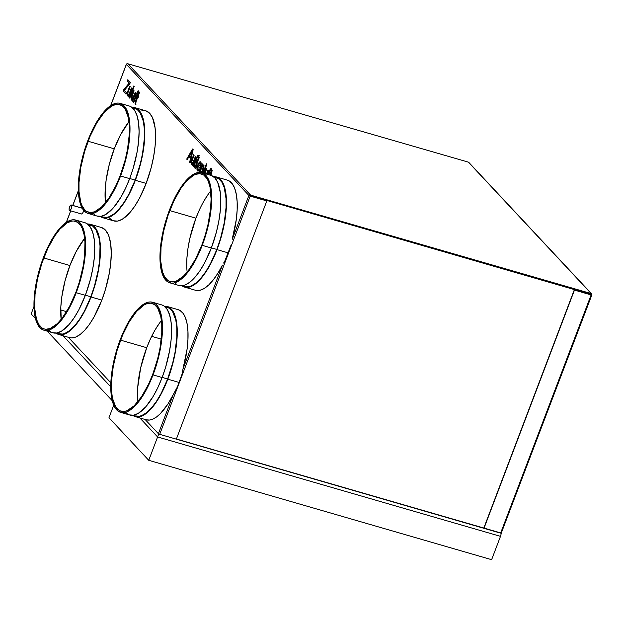 <?xml version="1.0" encoding="UTF-8"?>
<svg xmlns="http://www.w3.org/2000/svg" width="623" height="623" viewBox="0 0 623 623"><rect width="100%" height="100%" fill="white"/><g stroke="black" fill="none" stroke-linecap="round" stroke-linejoin="round"><path stroke-width="0.93" d="M500.495 536.348L501.344 533.156L500.495 536.348L157.603 436.957L158.709 434.044L501.601 533.428L158.709 434.044L157.603 436.957L139.832 417.94L157.603 436.957L139.832 417.94L157.603 436.957L500.495 536.348L157.603 436.957L148.741 460.304L157.603 436.957L500.495 536.348L491.625 559.688L148.741 460.304L108.97 417.737L113.744 405.168L108.97 417.737L148.741 460.304L491.625 559.688L500.495 536.348M110.777 386.844L63.032 335.75L110.777 386.844M68.296 337.277L110.863 382.834L68.296 337.277M145.089 419.466L158.709 434.044L145.089 419.466L158.398 433.701L159.698 434.332L250.189 196.105L248.889 195.482L126.391 64.379L110.762 105.536L126.391 64.379L248.889 195.482L232.208 239.38L248.889 195.482L250.041 195.334L249.854 194.719L248.889 195.482A1.106 1.005 -43.1 0 1 250.259 194.75L127.762 63.655A1.106 1.005 136.9 0 0 126.391 64.379L127.762 63.655L250.578 195.092L250.353 195.677L591.274 294.492L591.492 293.908L250.578 195.092L591.172 293.565A1.106 1.005 -43.1 0 1 591.78 294.866L591.523 293.752L468.683 162.463L591.492 293.908L591.274 294.492L250.353 195.677L250.259 194.75L250.041 195.334A0.467 0.428 -43.1 0 0 249.457 195.645L250.189 196.105L159.698 434.332L158.398 433.701L173.241 394.624L175.779 390.66A57.332 21.151 -73.8 0 0 179.19 382.467L167.821 379.173A57.332 21.151 106.2 0 1 135.44 416.67A57.332 21.151 106.2 0 1 132.754 415.3L135.035 416.538L139.256 416.849L143.936 415.027L148.905 411.164L153.967 405.386L158.935 397.933L163.608 389.079L167.821 379.173L179.19 382.467A57.332 21.151 -73.8 0 0 182.173 373.823L177.532 386.634L173.241 394.624L158.398 433.701L145.089 419.466M31.15 313.937L34.008 306.415L31.15 313.937L35.488 318.571L31.15 313.937M112.28 400.768L47.262 331.179L112.28 400.768M71.419 205.092L82.252 208.238L71.419 205.092A2.897 1.067 106.2 0 1 71.341 208.347A2.897 1.067 106.2 0 1 69.605 210.535A2.897 1.067 106.2 0 1 69.402 210.403A2.897 1.067 106.2 0 1 69.472 207.155A2.897 1.067 106.2 0 1 71.217 204.967A2.897 1.067 106.2 0 1 71.419 205.092L70.531 205.247L69.394 207.397L69.106 209.468L69.581 210.527L71.24 208.643L71.419 205.092M120.566 340.142A56.054 20.684 106.2 0 1 152.222 303.479A56.054 20.684 106.2 0 1 152.666 374.501L148.554 384.189L141.577 396.672L134.171 405.775L126.983 410.705L124.74 411.336L120.621 411.032L118.775 410.105L115.629 406.733L112.452 398.183L111.478 390.465L111.47 381.478L113.261 366.371L117.069 350.484L122.552 335.19L129.249 321.795L136.585 311.461L143.913 305.083L146.249 303.938L150.618 303.191L154.457 304.53L157.603 307.902L160.781 316.453L161.754 324.17L161.762 333.157L159.971 348.265L157.642 358.856L152.666 374.501A56.054 20.684 106.2 0 1 121.01 411.157A56.054 20.684 106.2 0 1 120.566 340.142L146.724 347.72L120.566 340.142M161.443 320.588A56.054 20.684 -73.8 0 0 146.724 347.72L150.657 338.414L155.018 330.042L159.652 322.909M153.032 374.89A57.332 21.151 106.2 0 1 120.66 412.379A57.332 21.151 106.2 0 1 120.2 339.745A57.332 21.151 106.2 0 1 152.573 302.256A57.332 21.151 106.2 0 1 153.032 374.89L162.128 377.53L153.032 374.89L158.117 358.887L160.5 348.062L161.964 337.588L162.455 327.869L161.949 319.288L159.387 309.242L156.568 304.803L154.862 303.331L150.937 301.968L148.765 302.077L144.084 303.892L136.577 310.418L131.539 317.068L124.405 329.84L118.323 344.978L115.115 355.749L111.883 371.884L110.777 386.766L111.906 399.109L115.154 407.863L118.37 411.305L122.295 412.675L124.468 412.558L126.765 411.912L131.609 409.062L139.186 401.103L146.537 389.375L153.032 374.89M120.66 412.379L129.755 415.019A57.332 21.151 -73.8 0 0 162.128 377.53L157.923 387.436L153.25 396.283L145.751 406.85L138.251 413.384L133.563 415.198L129.35 414.887M132.948 415.284L135.619 416.055A56.693 20.917 -73.8 0 0 167.634 378.979L162.182 377.398L167.634 378.979L161.209 393.308L156.42 401.407L151.436 407.979L146.452 412.769L141.655 415.596L139.388 416.234L135.222 415.93M135.44 416.67L146.241 419.801A57.332 21.151 -73.8 0 0 173.241 394.624L167.875 404.086L160.337 413.68L156.583 416.943L152.962 419.084L149.528 420.05L146.374 419.832M169.768 210.597A56.054 20.684 106.2 0 1 201.431 173.942A56.054 20.684 106.2 0 1 201.875 244.964L195.521 259.129L188.333 270.592L183.38 276.238L176.184 281.168L173.942 281.798L169.822 281.495L167.984 280.568L164.838 277.196L162.494 271.932L160.687 260.928L161.038 247.074L163.53 231.561L167.937 215.714L173.887 200.91L180.857 188.426L185.786 181.924L193.122 175.538L195.458 174.393L199.827 173.653L203.659 174.993L206.805 178.365L208.082 180.771L209.99 186.916L211.088 198.986L210.605 208.487L208.121 224L205.372 234.614L201.875 244.964A56.054 20.684 106.2 0 1 170.219 281.619A56.054 20.684 106.2 0 1 169.768 210.597L195.926 218.182L169.768 210.597M210.644 191.051A56.054 20.684 -73.8 0 0 195.926 218.182L199.858 208.876M202.241 245.353A57.332 21.151 106.2 0 1 169.861 282.842A57.332 21.151 106.2 0 1 169.409 210.208A57.332 21.151 106.2 0 1 201.782 172.719A57.332 21.151 106.2 0 1 202.241 245.353L211.337 247.985L202.241 245.353L207.327 229.35L209.702 218.525L211.54 203.075L211.532 193.878L209.678 182.625L207.288 177.244L204.064 173.794L200.147 172.423L195.677 173.186L193.286 174.354L185.786 180.88L178.287 191.448L173.615 200.302L167.532 215.441L164.324 226.211L161.092 242.347L159.986 257.229L161.108 269.572L163.055 275.857L165.874 280.295L167.579 281.767L171.496 283.138L173.677 283.021L178.357 281.207L180.818 279.525L188.387 271.566L195.739 259.838L202.241 245.353M169.861 282.842L178.965 285.482A57.332 21.151 -73.8 0 0 211.337 247.985L204.842 262.478L199.999 270.67L194.96 277.313L189.914 282.157L185.07 285.015L182.773 285.661L178.56 285.35M182.157 285.747L184.829 286.518A56.693 20.917 -73.8 0 0 216.843 249.441L211.384 247.861L216.843 249.441L210.418 263.77L205.629 271.869L200.645 278.442L195.661 283.231L190.864 286.058L188.598 286.697L184.424 286.393M224.599 261.598L224.989 261.123A57.332 21.151 -73.8 0 0 228.4 252.93L217.022 249.636A57.332 21.151 106.2 0 1 184.649 287.125A57.332 21.151 106.2 0 1 181.963 285.762L184.244 287.001L188.458 287.304L193.138 285.49L198.114 281.627L203.176 275.849L208.144 268.396L212.817 259.542L217.022 249.636L228.4 252.93A57.332 21.151 -73.8 0 0 231.382 244.286L224.599 261.598M223.587 263.07L224.241 262.081L223.587 263.07M184.649 287.125L195.451 290.263A57.332 21.151 -73.8 0 0 222.45 265.087L218.066 272.983L213.463 279.649L208.798 284.867L204.219 288.465L199.866 290.318L195.902 290.373M128.977 121.695A56.054 20.684 -73.8 0 0 114.258 148.827L88.1 141.25A56.054 20.684 106.2 0 1 119.756 104.586A56.054 20.684 106.2 0 1 120.2 175.608L116.088 185.296L109.111 197.787L101.705 206.883L94.517 211.812L90.148 212.552L86.309 211.213L84.642 209.772L81.886 205.434L80.826 202.576L79.012 191.58L79.004 182.586L80.795 167.478L84.603 151.591L90.086 136.297L96.783 122.902L104.119 112.568L111.447 106.19L116.026 104.415L118.152 104.306L121.991 105.645L125.137 109.009L128.315 117.56L129.288 125.278L129.296 134.264L127.505 149.372L125.176 159.963L120.2 175.608A56.054 20.684 106.2 0 1 88.544 212.264A56.054 20.684 106.2 0 1 88.1 141.25L114.258 148.827L120.605 134.661L128.977 121.695M120.566 175.998A57.332 21.151 106.2 0 1 88.193 213.487A57.332 21.151 106.2 0 1 87.734 140.86A57.332 21.151 106.2 0 1 120.107 103.363A57.332 21.151 106.2 0 1 120.566 175.998L129.662 178.637L120.566 175.998L125.651 159.994L128.034 149.17L129.498 138.695L129.989 128.977L129.483 120.395L126.921 110.349L124.102 105.91L120.512 103.496L118.471 103.075L116.299 103.184L111.618 104.999L104.111 111.533L99.073 118.175L91.939 130.947L85.857 146.086L82.649 156.856L79.417 172.992L78.311 187.873L79.44 200.224L82.688 208.97L85.904 212.412L87.788 213.362L89.829 213.782L94.299 213.027L101.65 207.989L106.72 202.21L114.071 190.482L120.566 175.998M88.193 213.487L97.289 216.126A57.332 21.151 -73.8 0 0 129.662 178.637L125.457 188.543L120.784 197.398L113.285 207.965L105.785 214.491L101.097 216.306L96.884 216.002M100.49 216.391L103.153 217.162A56.693 20.917 -73.8 0 0 135.168 180.086L129.716 178.505L135.168 180.086L128.743 194.415L123.954 202.514L118.97 209.087L113.986 213.876L109.189 216.703L106.922 217.341L102.756 217.038M135.355 180.281A57.332 21.151 106.2 0 1 102.974 217.777A57.332 21.151 106.2 0 1 100.287 216.407L102.569 217.645L106.79 217.957L111.47 216.142L116.439 212.272L121.501 206.501L126.469 199.041L131.142 190.194L135.355 180.281L146.156 183.411L135.355 180.281L138.929 169.697L142.815 153.453L144.653 138.002L144.645 128.813L142.792 117.56L140.393 112.171L137.177 108.729L135.3 107.779L131.897 107.366A57.332 21.151 106.2 0 1 134.895 107.647A57.332 21.151 106.2 0 1 135.355 180.281M102.974 217.777L113.775 220.908A57.332 21.151 -73.8 0 0 146.156 183.411L139.661 197.904L134.817 206.096L129.771 212.739L122.272 219.273L117.591 221.087L113.378 220.776M84.642 238.391A56.054 20.684 -73.8 0 0 69.924 265.53L43.766 257.945A56.054 20.684 106.2 0 1 75.422 221.29A56.054 20.684 106.2 0 1 75.874 292.312L69.519 306.477L62.331 317.94L57.378 323.586L50.183 328.508L45.814 329.256L43.82 328.843L41.982 327.916L38.836 324.544L36.492 319.28L34.686 308.276L35.036 294.422L37.528 278.909L41.936 263.062L47.878 248.258L54.855 235.774L59.785 229.272L67.12 222.886L71.7 221.11L73.826 221.001L77.657 222.341L80.803 225.713L82.08 228.119L83.98 234.264L84.954 241.981L84.603 255.835L83.171 266.076L79.37 281.962L75.874 292.312A56.054 20.684 106.2 0 1 44.217 328.967A56.054 20.684 106.2 0 1 43.766 257.945L69.924 265.53L76.279 251.365L84.642 238.391M76.24 292.701A57.332 21.151 106.2 0 1 43.859 330.19A57.332 21.151 106.2 0 1 43.4 257.556A57.332 21.151 106.2 0 1 75.78 220.067A57.332 21.151 106.2 0 1 76.24 292.701L85.335 295.333L76.24 292.701L79.814 282.118L83.7 265.865L85.538 250.415L85.53 241.226L84.533 233.337L82.586 227.052L79.767 222.613L78.062 221.142L74.145 219.771L71.964 219.888L67.284 221.702L59.785 228.228L52.285 238.796L45.44 252.494L39.825 268.139L35.939 284.384L34.101 299.834L34.109 309.031L35.963 320.284L37.053 323.205L39.872 327.643L43.454 330.065L45.495 330.486L49.965 329.723L54.816 326.873L62.386 318.914L69.737 307.186L76.24 292.701M43.859 330.19L52.955 332.83A57.332 21.151 -73.8 0 0 85.335 295.333L78.841 309.826L73.989 318.018L68.951 324.661L61.451 331.195L56.771 333.009L52.558 332.698M56.156 333.095L58.819 333.866A56.693 20.917 -73.8 0 0 90.841 296.789L85.382 295.209L90.841 296.789L84.417 311.118L79.619 319.217L74.635 325.79L69.651 330.579L64.862 333.406L62.588 334.045L58.422 333.733M91.02 296.984A57.332 21.151 106.2 0 1 58.648 334.473A57.332 21.151 106.2 0 1 55.961 333.11L58.243 334.349L62.456 334.652L67.136 332.838L72.104 328.975L77.174 323.197L82.135 315.744L86.815 306.89L91.02 296.984L101.829 300.115L91.02 296.984L96.106 280.981L98.489 270.156L99.953 259.682L100.311 245.509L98.457 234.256L96.067 228.875L92.85 225.425L90.966 224.482L87.563 224.07A57.332 21.151 106.2 0 1 90.561 224.35A57.332 21.151 106.2 0 1 91.02 296.984M58.648 334.473L69.449 337.604A57.332 21.151 -73.8 0 0 101.829 300.115L93.855 317.294L89.408 324.365L84.837 330.12L80.281 334.38L75.881 337.012L71.785 337.923L69.371 337.588M178.085 309.647L179.977 310.456L183.061 313.314L185.467 317.847L187.11 323.913L187.936 331.311L187.928 339.8L187.079 349.106L183.006 368.917L222.45 265.087L183.006 368.917L182.204 373.208L183.006 368.917A57.332 21.151 -73.8 0 0 178.162 309.67L167.361 306.539A57.332 21.151 106.2 0 1 167.821 379.173L171.395 368.59L175.281 352.345L177.119 336.895L177.111 327.698L175.258 316.453L172.859 311.064L169.643 307.622L167.766 306.672L164.363 306.259A57.332 21.151 106.2 0 1 167.361 306.539M227.286 180.109L229.186 180.919L232.27 183.777L234.669 188.31L236.312 194.376L237.145 201.774L237.137 210.263L236.288 219.569L232.208 239.38A57.332 21.151 -73.8 0 0 227.372 180.133L216.57 177.002A57.332 21.151 106.2 0 1 217.022 249.636L220.604 239.053L224.49 222.808L225.954 212.334L226.313 198.161L225.324 190.272L222.068 181.527L218.852 178.085L216.968 177.134L213.564 176.722A57.332 21.151 106.2 0 1 216.57 177.002M78.366 190.802L72.813 205.426L78.366 190.802M70.749 210.87L66.427 222.232L70.749 210.87M101.767 227.613L105.357 230.027L108.176 234.466L109.266 237.394L110.738 244.512L111.244 253.094L110.754 262.813L109.29 273.287L105.404 289.531L101.829 300.115A57.332 21.151 -73.8 0 0 101.37 227.481L90.561 224.35M209.99 171.029L209.678 173.599L209.203 173.101L208.604 174.697L209.203 173.101L209.678 173.599L210.185 172.252L209.717 171.753L210.831 170.204L209.99 171.029M211.252 168.763L210.091 169.222L209.538 171.333L209.865 170.468L209.538 171.333L208.876 170.85L208.362 172.197L209.024 172.68L208.362 172.197L209.024 172.68L208.012 174.526L208.876 170.85L209.25 171.255L210.745 168.568L211.61 169.355L211.057 170.562L211.61 169.355L211.252 168.654M206.875 164.285L203.48 173.21L206.875 164.285L206.4 163.787L206.875 164.285M202.888 173.038L206.4 163.787L202.888 173.038M197.958 171.084L197.421 170.795C197.989 171.434 198.698 171.006 199.547 169.495L199.142 168.856L197.935 169.456L198.161 165.913L200.123 168.008L200.271 167.626L200.123 168.008L198.161 165.913L197.795 169.238L198.316 169.627L199.142 168.856L199.547 169.495L198.098 171.068L197.086 170.227L197.81 165.111L199.313 162.268L200.746 161.941L201.159 164.223L200.271 167.626C201.276 164.986 201.431 163.086 200.746 161.941L200.699 161.801M191.666 164.394L192.959 163.631L192.149 164.947L192.678 165.29L192.959 163.631L191.417 164.34L190.926 162.696L193.706 154.613L194.174 155.111L191.868 161.279L191.915 163.016L193.052 162.354L195.388 156.42L195.856 156.918L192.616 165.445L192.149 164.947L192.678 163.553L192.149 164.947L192.616 165.445L195.856 156.918L195.388 156.42L193.683 160.898C193.091 162.611 192.499 163.319 191.915 163.016L191.868 161.279L194.174 155.111L193.706 154.613L191.222 161.24L191.284 164.223L191.798 164.464M135.627 101.082L137.628 94.603L137.956 94.953L138.742 92.874L139.536 92.523L138.423 95.451L138.843 95.903L138.329 97.25L137.909 96.799L135.853 102.25L135.643 104.5L135.02 103.831L135.277 102.04L135.627 101.082L135.643 104.5L136.071 101.635L137.909 96.799L138.329 97.25L138.843 95.903L138.423 95.451L139.536 92.523L138.742 92.874L137.956 94.953L137.628 94.603L135.627 101.082M132.154 98.823C132.738 99.127 133.322 98.426 133.922 96.705L133.633 96.627C133.042 98.341 132.45 99.049 131.866 98.746L132.356 95.483L131.655 98.099L131.951 98.816L132.504 98.722L135.339 92.149L135.806 92.648L132.567 101.175L132.099 100.677L132.629 99.283L131.227 99.96L131.04 97.461L133.649 90.343L134.124 90.841L132.356 95.483L134.124 90.841L133.649 90.343L131.173 96.97L131.227 99.96L131.741 100.194M127.684 95.919L127.723 91.394L129.724 86.138L130.191 86.644L127.886 92.804L127.941 94.54L129.07 93.878L131.406 87.944L131.874 88.443L128.634 96.97L128.167 96.472L128.696 95.078L127.583 95.919L126.983 95.008L127.723 91.394L127.24 92.765L127.302 95.755L127.816 95.989M111.494 219.826L109.788 218.362M141.888 110.606L144.061 110.489M146.101 110.91L149.691 113.331L152.51 117.763L155.072 127.808L155.571 136.398L155.088 146.109L153.624 156.583L151.241 167.416L146.156 183.411A57.332 21.151 -73.8 0 0 145.696 110.785L134.895 107.647M129.202 83.054L127.318 81.037L127.832 79.697L130.355 82.4L129.841 83.747L124.304 90.444L126.531 92.819L126.017 94.166L123.167 91.114L123.697 89.712L129.202 83.054L123.697 89.712L123.167 91.114L126.017 94.166L126.531 92.819L124.304 90.444L129.841 83.747L130.355 82.4L127.832 79.697L127.318 81.037L129.202 83.054M134.194 86.504L129.755 98.169L129.288 97.671L133.727 85.997L134.194 86.504L133.727 85.997L129.288 97.671L129.755 98.169L134.194 86.504M138.571 90.981L137.41 91.433L136.858 93.551L137.185 92.679L136.858 93.551L136.196 93.068L135.682 94.416L136.344 94.898L135.682 94.416L136.344 94.898L133.33 101.993L133.797 102.499L136.53 95.311L136.998 95.817L137.504 94.47L137.309 93.248L136.998 95.817L136.53 95.311L133.797 102.499L133.33 101.993L136.055 94.813L135.682 94.416L136.196 93.068L136.569 93.466L138.065 90.787L138.929 91.573L138.384 92.772L137.753 92.383L137.309 93.248L138.15 92.422L138.384 92.772L138.929 91.573L138.571 90.865M189.018 156.544L187.235 159.69L186.69 159.106L192.569 148.983L193.153 149.606L190.171 162.829L189.626 162.245L190.568 158.203L189.018 156.544L190.568 158.203L189.626 162.245L190.171 162.829L193.153 149.606L192.569 148.983L186.69 159.106L187.235 159.69L189.018 156.544M195.318 168.296L194.882 168.085C195.466 168.623 196.12 168.07 196.852 166.403L197.211 162.151L198.939 158.849L198.901 155.54C198.083 154.893 197.226 155.805 196.323 158.273L193.317 166.193L193.846 166.536L197.102 156.49L198.644 155.353L199.235 157.759L197.265 161.887L196.627 166.948L195.809 168.078L194.976 168.171L194.602 165.508L195.42 164.994L195.591 166.832L196.362 165.983L196.697 161.653L198.527 158.328L198.207 156.762L197.117 158.001L193.784 166.699L193.317 166.193L196.323 158.273L193.317 166.193L193.784 166.699L196.728 158.943C197.281 157.276 197.834 156.583 198.379 156.879L198.433 158.616L196.525 162.439L196.362 165.983L195.388 166.73L195.42 164.994L194.695 164.994L195.178 168.272M203.3 169.542L202.062 172.797L203.3 169.542M201.463 172.633L203.308 167.104L202.927 166.232L202.241 166.59L199.835 172.407L201.369 168.381C201.961 166.707 202.537 166.03 203.098 166.349L202.779 169.16L201.463 172.633M203.737 165.142L202.42 165.617L202.872 164.425L202.405 163.927L199.181 172.407L202.405 163.927L202.872 164.425L202.42 165.617L203.324 164.947L203.986 165.578L203.807 168.117L203.752 165.048M204.212 173.724L206.33 168.132L206.797 168.631L204.897 173.646M206.447 174.066L208.02 169.931L208.487 170.429L207.038 174.238L208.487 170.429L208.02 169.931L206.447 174.066M209.764 175.032L210.309 172.384L210.636 172.735L211.423 170.663L212.217 170.313L211.01 175.032L210.59 174.58L210.356 175.203L210.59 174.58L211.01 175.032L211.524 173.685L211.104 173.233L212.217 170.313L211.423 170.663L210.636 172.735L210.309 172.384L209.764 175.032M83.653 209.959L82.734 213.05L81.738 214.008M137.558 396.29L137.722 387.483L140.673 367.804L146.724 347.72A56.054 20.684 -73.8 0 0 137.948 401.633M186.76 266.753L186.931 257.945L187.982 248.336L189.883 238.266L195.926 218.182A56.054 20.684 -73.8 0 0 187.157 272.095M204.227 200.505L208.861 193.371M61.21 319.895L60.836 306.866L61.794 296.953L64.956 281.175L69.924 265.53A56.054 20.684 -73.8 0 0 61.155 319.443M105.536 203.199L105.162 190.171L106.12 180.249L109.282 164.472L114.258 148.827A56.054 20.684 -73.8 0 0 105.482 202.74M591.204 294.36L591.827 294.975L501.219 533.249L176.387 439.02L501.289 533.093M176.34 439.153L159.698 434.332L176.34 439.153L266.831 200.925L250.189 196.105L266.831 200.925L176.34 439.153M144.918 419.279L145.486 419.443M161.287 339.122L151.654 336.334L161.287 339.122M66.575 311.671L60.727 309.981L66.575 311.671M68.125 337.09L68.694 337.253M591.235 294.477A0.467 0.428 -43.1 0 1 591.211 294.702L574.281 289.897L483.978 528.32L574.468 290.092L591.11 294.92L500.612 533.14L591.11 294.92L574.281 289.897L483.791 528.125L574.281 289.897L591.827 294.975M591.601 293.822L469.103 162.728A1.106 1.005 136.9 0 0 468.683 162.463L469.166 162.798M127.333 63.624L468.364 162.128L127.333 63.624M266.652 200.731L249.457 195.645L266.652 200.731M88.264 224.654L92.648 226.032L95.825 229.435L99.041 238.087L100.023 245.89L99.672 259.9L98.224 270.257L94.377 286.323L90.841 296.789A56.693 20.917 -73.8 0 0 90.39 224.965L87.718 224.187M50.673 331.748L48.968 330.283M85.281 222.832L87.158 223.782L90.382 227.224L92.772 232.613L94.252 239.73L94.751 248.32L94.268 258.031L92.804 268.505L90.421 279.338L85.335 295.333A57.332 21.151 -73.8 0 0 84.876 222.699L75.78 220.067M132.598 107.95L136.974 109.329L140.159 112.732L143.376 121.384L144.357 129.187L144.365 138.275L142.55 153.554L140.198 164.262L135.168 180.086A56.693 20.917 -73.8 0 0 134.716 108.262L132.053 107.491M95.008 215.052L93.302 213.58M129.607 106.128L131.492 107.078L134.708 110.52L137.107 115.909L138.579 123.035L139.085 131.617L138.594 141.328L137.13 151.802L133.244 168.054L129.662 178.637A57.332 21.151 -73.8 0 0 129.21 106.003L120.107 103.363M214.265 177.306L218.65 178.684L221.827 182.087L224.194 187.414L226.032 198.542L226.04 207.63L224.225 222.909L220.378 238.975L216.843 249.441A56.693 20.917 -73.8 0 0 216.391 177.617L213.72 176.846M176.675 284.399L174.97 282.935M211.283 175.484L214.873 177.905L217.692 182.337L220.254 192.39L220.76 200.972L220.269 210.683L218.805 221.157L216.422 231.99L211.337 247.985A57.332 21.151 -73.8 0 0 210.878 175.359L201.782 172.719M165.064 306.843L169.44 308.221L172.626 311.625L175.842 320.277L176.823 328.08L176.831 337.168L175.016 352.447L172.664 363.154L167.634 378.979A56.693 20.917 -73.8 0 0 167.182 307.155L164.519 306.384M127.474 413.937L125.768 412.473M162.073 305.021L163.958 305.971L167.174 309.413L169.573 314.802L171.045 321.927L171.551 330.509L171.06 340.22L169.596 350.694L165.71 366.947L162.128 377.53A57.332 21.151 -73.8 0 0 161.676 304.896L152.573 302.256M126.08 94.011L123.167 91.114L123.697 89.712L129.483 83.132L127.318 81.037L128.058 79.931L127.606 81.122L129.483 83.132L123.977 89.79L123.447 91.199L126.08 94.011M128.167 96.472L128.634 96.97L131.874 88.443L131.406 87.944L129.709 92.422C129.109 94.135 128.525 94.844 127.941 94.54L127.886 92.804L130.191 86.644L129.724 86.138L127.24 92.765L127.302 95.755L128.696 95.078L128.167 96.472M128.696 96.814L128.696 95.078L128.696 96.814M127.302 95.755L127.715 95.942M128.221 94.626C128.805 94.922 129.397 94.221 129.989 92.5L131.632 88.186L129.491 93.691L128.307 94.696M129.818 98.013L129.288 97.671L133.945 86.239L129.818 98.013M131.609 100.124L132.909 99.361L132.099 100.677L132.567 101.175L135.806 92.648L135.339 92.149L133.423 97.897L132.24 98.901M131.227 99.96L131.173 96.97L133.875 90.584L131.321 97.546L131.648 100.147M135.97 94.494L136.421 93.31L135.97 94.494M138.493 90.857L137.699 91.519L138.859 91.059M138.664 92.858L138.127 92.399M135.931 104.586L135.269 104.275L137.73 96.378L137.115 95.95L137.854 94.836L135.339 102.857L135.682 104.469M138.244 95.031L138.742 92.874L139.443 92.772L138.244 95.031M138.392 97.087L137.909 96.799L138.392 97.087M187.313 159.55L186.69 159.106L192.78 149.201L186.978 159.184L187.313 159.55M190.21 162.65L189.626 162.245L190.856 158.289L189.299 156.622L190.856 158.289L190.21 162.65M191.214 156.778L192.351 150.641L191.214 156.778M189.68 155.361L192.351 150.641L190.926 156.692L189.68 155.361L190.926 156.692L192.351 150.641L189.68 155.361M191.284 164.223L191.222 161.24L193.932 154.854L191.37 161.816L191.697 164.417M192.203 163.094C192.787 163.397 193.379 162.696 193.971 160.975L195.614 156.653L193.473 162.167L192.289 163.164M198.784 155.392L197.74 155.999L196.611 158.359C197.514 155.89 198.371 154.979 199.181 155.625M194.882 168.085L194.695 164.994L195.396 165.079L194.976 165.079L194.797 166.551L195.357 168.319M195.715 166.847L196.642 166.061L196.525 162.439L198.721 158.701L198.581 156.887L198.792 158.483L196.852 162.268L196.782 165.687L195.762 166.886M198.324 169.627L197.935 169.456M198.223 169.542L199.43 168.934M197.421 170.795L197.701 170.873C196.954 169.791 197.086 167.891 198.091 165.188L197.81 165.111C196.798 167.813 196.673 169.705 197.421 170.795L198.106 171.146M200.746 161.941C199.819 161.349 198.838 162.408 197.81 165.111L198.091 165.188C199.126 162.486 200.1 161.435 201.027 162.019M198.036 171.115L197.242 169.744L197.53 166.917L199.087 163.062L200.575 161.778M198.332 169.635L199.344 169.067M200.232 163.288L199.508 163.281L198.675 164.565L200.17 166.162L200.52 163.366L200.006 163.133L200.808 164.682L200.458 166.248L198.675 164.565L200.232 163.288L200.458 166.248L200.808 164.238L200.139 163.203M199.5 172.407L202.631 164.168L199.5 172.407M203.604 165.025L202.701 165.695L204.025 165.227M203.098 166.349L203.534 167.782L201.751 172.711L203.067 169.246L203.043 166.302M203.176 173.124L206.626 164.028L203.176 173.124M204.905 173.622L206.797 168.631L206.33 168.132L204.492 173.809M206.727 174.152L208.238 170.172L206.727 174.152M208.65 172.283L209.102 171.091L208.65 172.283M211.174 168.638L210.379 169.3L211.54 168.849M211.345 170.64L210.808 170.18M209.733 173.443L209.203 173.101L209.733 173.443M210.044 175.118L210.41 174.167L209.795 173.731L210.535 172.626L210.044 175.118M210.917 172.82L211.423 170.663L212.124 170.562L210.917 172.82M211.072 174.876L210.59 174.58L211.072 174.876M81.34 213.868A2.897 1.067 -73.8 0 0 81.543 213.993A2.897 1.067 -73.8 0 0 83.622 210.278M82.205 208.152L71.217 204.967M126.344 64.27L110.645 105.614M78.358 190.591L72.735 205.403M70.672 210.847L66.311 222.31M81.543 213.993L69.605 210.535"/></g></svg>
